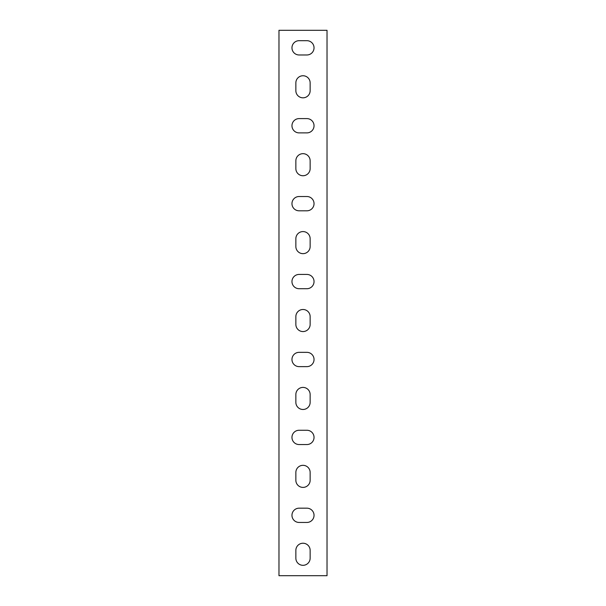 <?xml version="1.0" encoding="UTF-8"?>
<svg xmlns="http://www.w3.org/2000/svg" width="606" height="606" viewBox="0 0 606 606"><rect width="100%" height="100%" fill="white"/><g stroke="black" fill="none" stroke-linecap="round" stroke-linejoin="round"><path stroke-width="0.91" d="M327.028 575.7L327.028 30.3L278.972 30.3L278.972 575.7L327.028 575.7M295.857 82.893A7.143 7.143 0 0 1 303 75.75A7.143 7.143 0 0 1 310.143 82.893L310.143 90.68A7.143 7.143 0 0 1 303 97.824A7.143 7.143 0 0 1 295.857 90.68L295.857 82.893M295.857 160.81A7.143 7.143 0 0 1 303 153.666A7.143 7.143 0 0 1 310.143 160.81L310.143 168.597A7.143 7.143 0 0 1 303 175.74A7.143 7.143 0 0 1 295.857 168.597L295.857 160.81M295.857 238.719A7.143 7.143 0 0 1 303 231.575A7.143 7.143 0 0 1 310.143 238.719L310.143 246.513A7.143 7.143 0 0 1 303 253.656A7.143 7.143 0 0 1 295.857 246.513L295.857 238.719M295.857 316.635A7.143 7.143 0 0 1 303 309.492A7.143 7.143 0 0 1 310.143 316.635L310.143 324.43A7.143 7.143 0 0 1 303 331.565A7.143 7.143 0 0 1 295.857 324.43L295.857 316.635M295.857 394.551A7.143 7.143 0 0 1 303 387.408A7.143 7.143 0 0 1 310.143 394.551L310.143 402.339A7.143 7.143 0 0 1 303 409.482A7.143 7.143 0 0 1 295.857 402.339L295.857 394.551M295.857 472.46A7.143 7.143 0 0 1 303 465.325A7.143 7.143 0 0 1 310.143 472.46L310.143 480.255A7.143 7.143 0 0 1 303 487.398A7.143 7.143 0 0 1 295.857 480.255L295.857 472.46M295.857 550.377A7.143 7.143 0 0 1 303 543.234A7.143 7.143 0 0 1 310.143 550.377L310.143 558.171A7.143 7.143 0 0 1 303 565.315A7.143 7.143 0 0 1 295.857 558.171L295.857 550.377M306.894 508.176A7.143 7.143 0 0 1 314.037 515.32A7.143 7.143 0 0 1 306.894 522.455L299.106 522.455A7.143 7.143 0 0 1 291.963 515.32A7.143 7.143 0 0 1 299.106 508.176L306.894 508.176M306.894 430.26A7.143 7.143 0 0 1 314.037 437.403A7.143 7.143 0 0 1 306.894 444.546L299.106 444.546A7.143 7.143 0 0 1 291.963 437.403A7.143 7.143 0 0 1 299.106 430.26L306.894 430.26M306.894 352.344A7.143 7.143 0 0 1 314.037 359.487A7.143 7.143 0 0 1 306.894 366.63L299.106 366.63A7.143 7.143 0 0 1 291.963 359.487A7.143 7.143 0 0 1 299.106 352.344L306.894 352.344M306.894 274.435A7.143 7.143 0 0 1 314.037 281.57A7.143 7.143 0 0 1 306.894 288.714L299.106 288.714A7.143 7.143 0 0 1 291.963 281.57A7.143 7.143 0 0 1 299.106 274.435L306.894 274.435M306.894 196.518A7.143 7.143 0 0 1 314.037 203.661A7.143 7.143 0 0 1 306.894 210.805L299.106 210.805A7.143 7.143 0 0 1 291.963 203.661A7.143 7.143 0 0 1 299.106 196.518L306.894 196.518M306.894 118.602A7.143 7.143 0 0 1 314.037 125.745A7.143 7.143 0 0 1 306.894 132.888L299.106 132.888A7.143 7.143 0 0 1 291.963 125.745A7.143 7.143 0 0 1 299.106 118.602L306.894 118.602M306.894 40.685A7.143 7.143 0 0 1 314.037 47.829A7.143 7.143 0 0 1 306.894 54.972L299.106 54.972A7.143 7.143 0 0 1 291.963 47.829A7.143 7.143 0 0 1 299.106 40.685L306.894 40.685"/></g></svg>
